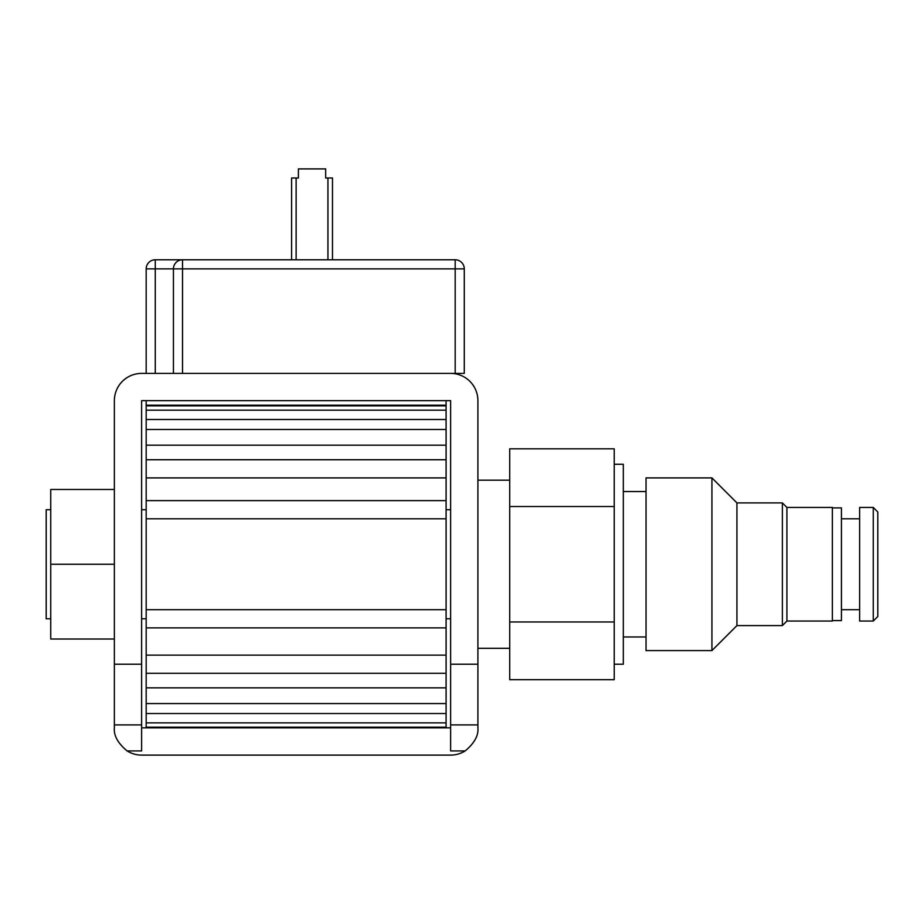 <?xml version="1.0" encoding="UTF-8"?>
<svg xmlns="http://www.w3.org/2000/svg" width="924" height="924" viewBox="0 0 924 924"><rect width="100%" height="100%" fill="white"/><g stroke="black" fill="none" stroke-linecap="round" stroke-linejoin="round"><path stroke-width="1.39" d="M873.261 507.438L877.8 511.988L877.8 616.504L873.261 621.044L859.62 621.044L859.62 507.438L873.261 507.438L873.261 621.044M859.62 518.803L841.441 518.803M832.362 620.593L841.441 620.593L841.441 507.9L832.362 507.9M786.913 621.044L786.913 507.438L832.362 507.438L832.362 621.044L786.913 621.044L782.374 625.594L736.925 625.594L711.93 650.588L646.038 650.588L646.038 477.904L711.93 477.904L711.93 650.588M786.913 507.438L782.374 502.899L782.374 625.594M782.374 502.899L736.925 502.899L736.925 625.594M736.925 502.899L711.93 477.904M332.49 177.986L332.49 259.783L332.49 177.986L325.675 177.986L325.675 168.896L298.406 168.896L298.406 177.986L291.591 177.986L291.591 259.783M50.739 509.713L46.2 509.713L46.2 618.78L50.739 618.78M182.525 259.783L155.267 259.783A9.09 9.09 0 0 0 146.177 268.872L146.177 373.388L146.177 268.872L173.435 268.872L173.435 373.388L173.435 268.872L464.275 268.872A9.09 9.09 0 0 0 455.186 259.783L182.525 259.783A9.09 9.09 0 0 0 173.435 268.872A9.09 9.09 0 0 1 182.525 259.783L182.525 373.388M646.038 491.533L623.319 491.533M114.368 489.477L50.739 489.477L50.739 639.015L114.368 639.015M155.267 373.388L155.267 259.783A9.09 9.09 0 0 0 146.177 268.872M446.096 703.557L146.177 703.557L146.177 655.128L446.096 655.128L446.096 673.284L146.177 673.284L446.096 673.284L446.096 722.868L146.177 722.868L146.177 727.188L446.096 727.188L446.096 727.835M446.096 722.868L446.096 727.188M146.177 722.868L146.177 713.524L446.096 713.524M146.177 703.557L146.177 713.524M146.177 687.849L446.096 687.849M146.177 627.87L146.177 609.69L446.096 609.69L446.096 627.87L146.177 627.87L146.177 655.128M446.096 627.87L446.096 655.128M446.096 518.803L146.177 518.803L146.177 500.623L446.096 500.623L446.096 609.69M146.177 518.803L146.177 609.69M146.177 477.904L146.177 459.748L446.096 459.748L446.096 477.904L146.177 477.904L146.177 500.623M446.096 477.904L446.096 500.623M446.096 459.748L446.096 445.183L146.177 445.183L146.177 459.748M146.177 445.183L146.177 429.475L446.096 429.475L446.096 445.183M446.096 429.475L446.096 419.508L146.177 419.508L146.177 429.475M146.177 419.508L146.177 410.175L446.096 410.175L446.096 419.508M446.096 410.175L446.096 405.844L146.177 405.844L146.177 410.175M146.177 405.844L146.177 405.197L446.096 405.197L446.096 405.844M146.177 400.658L146.177 405.197M446.096 400.658L446.096 405.197M146.177 727.835L146.177 727.188M614.229 464.275L623.319 464.275L623.319 664.217L614.229 664.217M146.177 509.713L141.626 509.713M450.635 464.275L450.635 400.658L141.626 400.658L141.626 464.275M114.368 564.241L50.739 564.241M117.487 387.988L117.175 388.588M116.505 390.067L116.181 390.852M115.639 392.4L115.211 393.913M114.876 395.38L114.692 396.442M114.553 397.412L114.414 398.995M114.368 400.242L114.368 727.835C113.629 735.516 117.879 743.208 127.108 750.923L141.626 750.923L141.626 400.658M455.186 259.783L455.186 373.388L141.626 373.388A27.27 27.27 0 0 0 114.368 400.658M455.186 373.388L464.275 373.388L464.275 268.872M450.635 509.713L446.096 509.713M477.904 400.242L477.904 727.835C478.644 735.516 474.393 743.208 465.153 750.923A27.27 27.27 0 0 1 450.635 755.104L141.626 755.104A27.27 27.27 0 0 1 127.108 750.923M450.635 727.835L141.626 727.835M475.213 388.842L475.733 389.986M476.276 391.383L476.738 392.746M477.396 395.38L477.708 397.412M477.8 398.244L477.858 398.995M465.153 750.923L450.635 750.923L450.635 724.913L477.904 724.913M450.635 400.658L450.635 724.913M614.229 477.662L614.229 448.81L509.713 448.81L509.713 679.683L614.229 679.683L614.229 477.662M450.635 373.388A27.27 27.27 0 0 1 477.904 400.658M614.229 506.525L509.713 506.525M614.229 621.967L509.713 621.967M296.13 259.783L296.13 177.986M327.939 177.986L327.939 259.783M114.368 724.913L141.626 724.913M114.368 664.217L141.626 664.217M450.635 664.217L477.904 664.217M859.62 609.69L841.441 609.69M646.038 636.959L623.319 636.959M146.177 618.78L141.626 618.78M450.635 618.78L446.096 618.78M509.713 480.18L477.904 480.18M509.713 648.313L477.904 648.313"/></g></svg>
